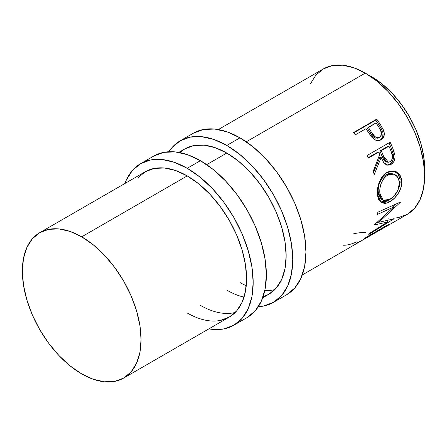 <?xml version="1.0" encoding="UTF-8"?>
<svg xmlns="http://www.w3.org/2000/svg" width="447" height="447" viewBox="0 0 447 447"><rect width="100%" height="100%" fill="white"/><g stroke="black" fill="none" stroke-linecap="round" stroke-linejoin="round"><path stroke-width="0.67" d="M193.355 133.206A93.267 53.847 -120 0 1 239.989 137.827L252.857 146.717L265.227 158.193L276.626 171.816L286.622 187.058L294.824 203.329L300.92 220.013L304.67 236.469L305.938 252.058L304.67 266.183L300.92 278.302L294.824 287.952L286.622 294.752A93.267 53.847 -120 0 0 300.92 220.019A93.267 53.847 -120 0 0 239.989 137.827L226.797 145.443A93.267 53.847 60 0 1 287.728 227.629A93.267 53.847 60 0 1 273.43 302.368A93.267 53.847 60 0 1 258.338 306.687L263.439 306.072L273.43 302.368L281.632 295.562L287.728 285.918L291.483 273.799L292.746 259.673L291.483 244.084L287.728 227.629L281.632 210.945L273.43 194.674L263.439 179.431L252.035 165.809L239.665 154.332L226.797 145.443L239.989 137.827L227.121 131.859L214.75 129.054L203.346 129.507L193.355 133.206L180.163 140.822A93.267 53.847 60 0 1 226.797 145.443L213.929 139.475L201.558 136.67L190.159 137.123L180.163 140.822A93.267 53.847 60 0 0 168.877 151.734L171.961 147.627L180.163 140.822M178.778 152.393L184.829 148.901A83.941 48.466 60 0 1 226.797 153.058A83.941 48.466 60 0 1 281.638 227.026A83.941 48.466 60 0 1 268.77 294.294A83.941 48.466 60 0 1 263.065 296.791L268.77 294.294L276.151 288.17L281.632 279.487L285.013 268.58L286.153 255.863L285.013 241.833L281.632 227.026L276.151 212.012L268.77 197.362L259.774 183.65L249.51 171.391L238.38 161.06L226.797 153.058L215.219 147.689L204.083 145.163L193.819 145.571L184.829 148.901L179.811 152.589M244.028 297.132A83.941 48.466 60 0 1 226.797 290.137M239.989 282.521A83.941 48.466 -120 0 0 246.252 285.75M264.786 290.567A83.941 48.466 -120 0 0 274.844 289.583M153.785 156.053A93.267 53.847 -120 0 1 200.418 160.674L213.286 169.564L225.657 181.041L237.055 194.663L247.051 209.9L255.254 226.176L261.35 242.861L265.099 259.316L266.367 274.905L265.099 289.03L261.35 301.149L255.254 310.794L247.051 317.599A93.267 53.847 -120 0 0 261.35 242.861A93.267 53.847 -120 0 0 200.418 160.674L187.226 168.29A93.267 53.847 60 0 1 248.158 250.476A93.267 53.847 60 0 1 233.859 325.215A93.267 53.847 60 0 1 208.872 328.875L212.465 329.372L223.869 328.914L233.859 325.215L242.062 318.409L248.158 308.765L251.912 296.646L253.175 282.521L251.912 266.932L248.158 250.476L242.062 233.792L233.859 217.516L223.869 202.279L212.465 188.656L200.094 177.18L187.226 168.29L200.418 160.674L187.55 154.707L175.179 151.896L163.775 152.354L153.785 156.053L140.593 163.669A93.267 53.847 60 0 1 187.226 168.29L174.358 162.322L161.987 159.512L150.589 159.97L140.593 163.669A93.267 53.847 60 0 0 124.931 183.482L126.294 180.119L132.39 170.475L140.593 163.669M220.203 320.471L229.199 317.135L236.58 311.011L242.067 302.328L245.442 291.422L246.582 278.71L245.442 264.68L242.067 249.873L236.58 234.859L229.199 220.209L220.203 206.492L209.939 194.233L198.809 183.907L187.226 175.906L175.649 170.536L164.513 168.005L154.249 168.418L145.258 171.749A83.941 48.466 60 0 1 187.226 175.906A83.941 48.466 60 0 1 242.067 249.873A83.941 48.466 60 0 1 229.199 317.135A83.941 48.466 60 0 1 187.226 312.978M200.418 305.362A83.941 48.466 -120 0 0 235.273 312.425M39.733 232.669L48.729 229.339L58.993 228.931L70.129 231.457L81.706 236.826L93.283 244.827L104.419 255.159L114.683 267.418L123.679 281.129L131.06 295.78L136.542 310.794L139.922 325.606L141.062 339.631L139.922 352.348L136.542 363.255L131.06 371.938L123.679 378.061L114.683 381.392L104.419 381.799L93.283 379.274L81.706 373.904L70.129 365.897L58.993 355.572L48.729 343.313L39.733 329.595L32.352 314.951L26.87 299.931L23.49 285.125L22.35 271.094L23.49 258.383L26.87 247.476L32.352 238.793L39.733 232.669A83.941 48.466 60 0 1 81.706 236.826L187.226 175.906L81.706 236.826A83.941 48.466 60 0 1 136.542 310.794A83.941 48.466 60 0 1 123.674 378.061A83.941 48.466 60 0 1 81.706 373.904A83.941 48.466 60 0 1 26.87 299.931A83.941 48.466 60 0 1 39.733 232.669L145.258 171.749L137.877 177.872M371.887 76.906L371.558 77.096L371.887 76.906L368.691 75.169A74.615 43.08 -120 0 1 371.887 76.906A74.615 43.08 -120 0 1 424.555 171.922L424.65 168.29L423.639 155.819L420.633 142.654L415.76 129.306L409.195 116.287L401.199 104.095L392.08 93.2L382.185 84.019L371.887 76.906M393.069 218.242L398.271 217.661L407.267 214.331A83.941 48.466 -120 0 0 420.13 147.069A83.941 48.466 -120 0 0 365.294 73.096L246.28 141.811L365.294 73.096A83.941 48.466 -120 0 0 323.326 68.939L315.94 75.062L310.458 83.745M226.797 153.058L206.71 164.652L226.797 153.058M302.289 274.939L361.098 240.983A83.941 48.466 -120 0 0 366.009 237.391L389.091 224.064A83.941 48.466 60 0 1 384.18 227.657A83.941 48.466 60 0 1 382.984 228.311M367.076 237.139A83.941 48.466 60 0 1 363.467 239.62A83.941 48.466 60 0 1 362.266 240.274A83.941 48.466 -120 0 0 367.076 237.139L375.955 232.015L367.076 237.139L366.909 236.876L367.076 237.139M363.467 239.62L372.345 234.491A83.941 48.466 -120 0 0 375.955 232.015L375.787 231.747L375.955 232.015A83.941 48.466 -120 0 1 368.389 236.379M378.324 230.646A83.941 48.466 60 0 1 374.715 233.127A83.941 48.466 60 0 1 373.513 233.781A83.941 48.466 -120 0 0 378.324 230.646L385.426 226.545L378.324 230.646L378.151 230.384L378.324 230.646M374.715 233.127L381.816 229.026A83.941 48.466 -120 0 0 385.426 226.545L385.253 226.283L385.426 226.545A83.941 48.466 -120 0 1 378.112 230.814M387.594 221.991L374.513 224.908A83.941 48.466 -120 0 0 374.681 224.5L393.712 207.022L377.508 214.387A83.941 48.466 -120 0 0 377.849 212.208L400.406 202.05A83.941 48.466 60 0 1 400.35 202.346L378.749 222.299L393.611 218.918A83.941 48.466 60 0 1 393.461 219.131L368.764 234.535A83.941 48.466 -120 0 0 369.87 233.144L387.594 221.991L386.577 220.751L387.594 221.991L369.87 233.144A83.941 48.466 -120 0 1 368.764 234.535L393.461 219.131A83.941 48.466 -120 0 0 393.611 218.918L378.749 222.299L378.033 221.572L378.749 222.299L400.35 202.346A83.941 48.466 -120 0 0 400.406 202.05L377.844 212.213A83.941 48.466 -120 0 1 377.508 214.387L393.712 207.022L374.681 224.5A83.941 48.466 -120 0 1 374.513 224.908L387.594 221.991M401.523 179.018L401.775 183.449L401.266 186.578L398.668 192.724L394.589 198.021L391.024 200.954L387.448 202.849L385.208 203.441L381.403 202.737L378.726 199.742L377.665 196.093L377.369 191.657L377.614 188.444L379.347 181.985L382.503 176.33L384.571 174.151L388.08 171.888L391.801 170.938L394.237 171.1L396.506 171.894L400.071 175.258L401.523 179.018M367.054 155.522L390.136 142.196A83.941 48.466 60 0 1 392.712 148.108L395.036 155.74L395.014 157.886L393.684 161.831L391.008 164.412L387.94 165.239L385.007 164.004L383.8 162.697L381.157 157.467L374.212 174.553A83.941 48.466 -120 0 0 373.206 171.257L379.827 154.17A83.941 48.466 -120 0 0 378.9 152.014L368.244 158.165A83.941 48.466 -120 0 0 367.054 155.522A83.941 48.466 -120 0 1 368.244 158.165L378.9 152.014L377.536 152.293L368.065 157.763L377.536 152.293L378.9 152.014A83.941 48.466 -120 0 1 379.827 154.17L373.206 171.257A83.941 48.466 -120 0 1 374.212 174.553L381.157 157.467L383.733 162.607L387.761 165.228L391.008 164.412C394.081 162.457 395.394 159.333 394.947 155.031L392.712 148.108L391.309 148.298L393.472 155.036L394.947 155.031L393.472 155.036C393.88 159.238 392.55 162.311 389.482 164.25L391.008 164.412L389.482 164.25L386.979 165.083L389.482 164.25L391.376 162.725L392.79 160.501L393.516 157.825L393.259 153.986L391.309 148.298L392.712 148.108A83.941 48.466 -120 0 0 390.136 142.196L367.054 155.522M381.548 138.855L382.738 136.76L383.001 132.915L381.811 129.624L379.252 125.249A81.611 47.119 -120 0 0 375.771 120.131A81.611 47.119 60 0 1 379.252 125.249L380.308 124.4A83.941 48.466 -120 0 0 376.732 119.137L375.771 120.131L353.873 132.776L375.771 120.131L376.732 119.137L353.65 132.463L376.732 119.137A83.941 48.466 60 0 1 380.308 124.4L383.52 130.111L384.325 133.625L383.47 137.341L381.95 139.14L380.464 140.073L378.821 140.609L376.413 140.481L374.061 139.352L371.34 136.642L367.261 130.63A83.941 48.466 -120 0 0 365.964 128.697L355.309 134.849A83.941 48.466 -120 0 0 353.65 132.463A83.941 48.466 -120 0 1 355.309 134.849L365.964 128.697A83.941 48.466 -120 0 1 367.261 130.63L372.005 137.469L375.944 140.336L380.19 140.196L381 139.788C383.984 137.933 384.934 134.983 383.839 130.937L380.308 124.4L379.252 125.249L382.671 131.608L383.839 130.937L382.671 131.608C383.71 135.558 382.738 138.458 379.754 140.308L379.514 140.436M384.18 227.657L407.267 214.331L414.648 208.207L420.13 199.524L423.51 188.617L424.65 175.906L423.51 161.875L420.13 147.069L414.648 132.049L407.267 117.405L398.271 103.687L388.007 91.428L376.871 81.103L365.294 73.096L353.717 67.726L342.581 65.201L332.317 65.608L323.321 68.939L218.348 129.546M388.007 218.069L388.728 218.136M365.406 232.585C362.293 232.39 358.405 232.77 353.728 233.725M356.471 241.967L355.695 242.296C350.817 244.38 346.704 245.353 343.369 245.219M356.963 242.945L361.746 240.603L366.009 237.391L389.091 224.064L384.828 227.277M392.103 205.676L393.712 207.022L392.103 205.676M378.626 222.176L376.922 222.55L378.626 222.176M395.277 204.374L393.064 206.475L395.277 204.374M389.812 201.709L388.169 200.597L380.425 202.038L383.571 202.357L388.169 200.597L389.812 201.709C396.349 198.256 402.881 188.254 401.73 180.437L399.428 174.347L394.584 171.173L386.873 172.508C380.324 175.9 376.491 187.019 377.486 194.674L381.257 202.647L389.812 201.709M393.846 171.033L398.104 174.185L400.093 179.722L401.73 180.437L400.093 179.722L397.931 190.087L399.624 185.689L400.132 182.644L399.892 178.342L398.45 174.699L394.913 171.469L393.846 171.033M390.298 199.2L390.583 198.988M381.364 199.138L379.224 196.557L378.352 193.612L378.117 190.098L378.905 184.918M392.153 173.704L385.923 174.766L388.929 173.604L392.153 173.704M379.76 182.421L382.347 177.867L385.923 174.766C380.291 179.046 377.721 184.952 378.207 192.484L379.844 193.205C379.324 185.477 381.878 179.459 387.504 175.14L385.923 174.766L387.504 175.14L393.645 174.123L397.534 176.872L399.378 181.929C399.333 189.489 396.193 195.311 389.957 199.401L383.185 200.2L379.844 193.205L378.207 192.484L381.453 199.194L383.191 200.2M379.726 157.595L381.157 157.467L379.726 157.595L373.569 172.408L379.726 157.595M388.957 142.878A81.611 47.119 60 0 1 391.309 148.298A81.611 47.119 -120 0 0 388.957 142.878M379.9 150.93L387.599 146.487L379.9 150.93L382.056 156.227L379.9 150.93L381.269 150.645L379.9 150.93M386.51 162.088L384.521 160.959L383.129 158.758L382.056 156.227L386.862 162.127L388.404 162.205L383.481 156.098L382.056 156.227L383.481 156.098L381.269 150.645L388.963 146.203L387.599 146.487L388.963 146.203L381.269 150.645L384.582 158.702L385.996 160.976L388.007 162.155L390.197 161.741L388.421 162.205M391.259 151.768A83.941 48.466 -120 0 0 388.963 146.203A83.941 48.466 -120 0 1 391.259 151.768C393.282 155.796 392.93 159.121 390.197 161.741L391.879 159.909L392.572 157.215L391.259 151.768M379.162 140.621L380.727 139.643M378.877 137.48L378.402 137.805C374.988 138.726 372.29 137.1 370.306 132.927L367.328 128.261L370.306 132.927L371.401 132.128L370.306 132.927L372.737 136.352L374.888 137.961L376.123 138.285M377.871 138.056L377.307 138.229M379.615 137.212C376.173 138.089 373.435 136.396 371.401 132.128L374.916 136.626L377.307 137.67L379.615 137.212L381.146 135.469L381.52 132.938L379.279 127.87C382.056 131.563 382.168 134.676 379.615 137.212L378.173 137.922M371.401 132.128L368.334 127.328L367.328 128.261L376.028 122.886L368.334 127.328L371.401 132.128M379.279 127.87A83.941 48.466 -120 0 0 376.028 122.886A83.941 48.466 -120 0 1 379.279 127.87M388.493 174.632L385.627 176.481L383.934 178.269L381.364 182.901L379.956 188.153L379.844 193.205L380.872 197.406L383.012 200.094L384.481 200.692L386.169 200.776L388.985 199.921L393.801 196.356L397.634 190.74L398.981 186.924L399.394 184.376L398.931 179.66L396.824 176.04L395.277 174.805L392.65 173.922L390.51 173.995L388.493 174.632M286.622 294.752L273.43 302.368M247.051 317.599L233.859 325.215M123.674 378.061L229.199 317.135M262.719 297.786L268.77 294.294M392.181 173.71L393.645 174.112"/></g></svg>
